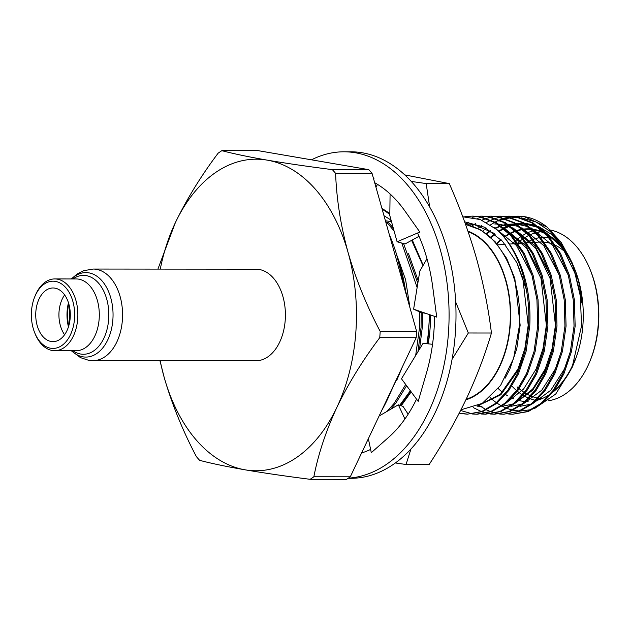 <?xml version="1.0" encoding="UTF-8"?>
<svg xmlns="http://www.w3.org/2000/svg" width="630" height="630" viewBox="0 0 630 630"><rect width="100%" height="100%" fill="white"/><g stroke="black" fill="none" stroke-linecap="round" stroke-linejoin="round"><path stroke-width="0.94" d="M50.62 348.225A33.618 21.648 90 0 1 34.776 332.931A33.618 21.648 90 0 1 31.5 311.118A33.618 21.648 90 0 1 34.808 296.651A33.618 21.648 90 0 1 55.416 281.397A33.618 21.648 90 0 1 74.537 318.504A33.618 21.648 90 0 1 50.62 348.225M34.808 296.651L35.312 295.431A35.879 23.105 90 0 1 54.779 278.933A35.879 23.105 90 0 1 57.306 279.145A35.879 23.105 90 0 1 77.821 316.795A35.879 23.105 90 0 1 54.715 350.69A35.879 23.105 90 0 1 52.196 350.469A35.879 23.105 90 0 1 35.28 334.152L34.776 332.931M259.182 269.459A45.793 29.492 -90 0 0 255.961 269.183L93.122 269.049A45.793 29.492 90 0 1 96.351 269.325A45.793 29.492 90 0 1 122.527 317.37A45.793 29.492 90 0 1 93.043 360.636L255.882 360.769A45.793 29.492 -90 0 0 285.366 317.504A45.793 29.492 -90 0 0 259.182 269.459M51.109 341.476A26.838 17.286 90 0 1 35.76 313.323A26.838 17.286 90 0 1 53.038 287.973A26.838 17.286 90 0 1 54.928 288.138A26.838 17.286 90 0 1 70.276 316.291A26.838 17.286 90 0 1 52.999 341.641A26.838 17.286 90 0 1 51.109 341.476M389.308 234.557A143.404 92.358 90 0 1 402.735 282.153M391.947 388.899A143.404 92.358 90 0 1 381.835 410.248M160.201 360.691A155.783 100.328 -90 0 0 164.233 377.575A155.783 100.328 -90 0 0 245.038 469.815A155.783 100.328 -90 0 0 336.94 407.224A155.783 100.328 -90 0 0 355.848 332.097A155.783 100.328 -90 0 0 348.043 252.378A155.783 100.328 -90 0 0 267.238 160.138A155.783 100.328 -90 0 0 175.329 222.736A155.783 100.328 -90 0 0 160.272 269.105M159.949 360.691L164.233 377.575C172.061 404.46 182.779 430.81 196.379 456.616A178.093 114.699 90 0 0 199.647 460.341C211.357 463.436 226.485 466.594 245.038 469.815C264.072 473.043 285.776 476.209 310.133 479.312A178.093 114.699 90 0 0 313.85 476.776C318.284 454.065 325.978 430.881 336.94 407.224C348.398 383.56 362.659 360.376 379.74 337.68A178.093 114.699 90 0 0 379.984 334.554A178.093 114.699 90 0 0 380.189 331.419C366.589 305.613 355.871 279.263 348.043 252.378C340.704 225.493 336.554 199.151 335.601 173.352A178.093 114.699 90 0 0 332.333 169.627C307.975 166.525 286.272 163.359 267.238 160.138C248.685 156.909 233.557 153.751 221.847 150.665A178.093 114.699 90 0 0 218.13 153.192C201.049 175.888 186.787 199.072 175.329 222.736L157.91 269.105M467.917 231.115A86.373 55.629 90 0 1 510.292 324.631A86.373 55.629 90 0 1 465.877 399.837M460.971 409.807L482.233 403.389L500.606 385.426L513.639 358.273L519.459 325.356C522.246 281.791 502.645 238.053 474.713 227.383A91.2 58.74 -90 0 0 465.617 224.571M313.85 476.776L350.304 476.808L416.194 337.711L379.74 337.68M350.304 476.808A178.093 114.699 90 0 1 346.587 479.335L310.133 479.312M332.333 169.627L368.786 169.659L258.3 150.688L221.847 150.665M380.189 331.419L416.643 331.451L372.054 173.384L335.601 173.352M368.786 169.659A178.093 114.699 90 0 1 372.054 173.384M416.643 331.451A178.093 114.699 90 0 1 416.438 334.585A178.093 114.699 90 0 1 416.194 337.711M391.096 220.209L390.387 220.209M391.482 221.595L385.426 220.791M385.749 221.925L388.56 222.611L385.899 222.461M405.846 293.178A113.053 72.812 -90 0 0 398.467 261.253M408.185 301.455L396.711 254.937M466.137 399.294A85.924 55.338 -90 0 0 510.001 324.584A85.924 55.338 -90 0 0 468.106 231.651M400.263 371.346L390.23 393.151M396.695 380.465L402.302 367.038M409.949 307.724L405.61 279.72L396.609 254.575M464.625 221.823L484.541 227.202L502.512 241.274L516.86 262.702L526.318 289.556A99.036 63.78 -90 0 0 496.881 229.619L480.328 219.563L462.766 216.783M387.041 411.382L394.215 403.294L405.704 384.505M415.674 355.462L419.556 327.474L419.714 311.945M417.131 287.524L401.798 243.062M394.104 231.037L387.056 222.603M467.484 223.949L474.051 224.5L493.928 233.25M517.088 263.175L522.869 278.507L528.2 325.175L524.829 348.681L517.891 369.156L500.464 394.175L477.572 405.909M467.562 224.973L467.995 224.879M480.95 406.366L477.052 406.153M472.043 226.312L472.531 226.146M505.142 228.91L526.672 248.37L541.028 278.523L546.36 325.19L542.989 348.697L536.051 369.172L523.569 389.064L507.26 402.161M494.723 223.973L497.55 224.075M498.85 224.193L511.544 227.627M514.222 228.918L535.752 248.377L550.108 278.531L555.44 325.198L552.069 348.705L545.131 369.18L532.649 389.072L516.34 402.168M485.738 233.73L490.305 230.611M495.03 228.068L500.322 225.981M501.11 225.737L507.119 224.398M508.056 224.28L513.915 223.989L508.229 224.39M490.29 237.549L494.676 233.848M498.55 231.139L503.425 228.407M504.134 228.068L509.402 225.989M510.19 225.745L516.198 224.406M517.135 224.288L524.79 224.099M526.089 224.217L538.784 227.65M541.461 228.942L562.629 247.905L576.97 277.294M573.237 265.514A91.2 58.74 90 0 1 573.45 266.025A91.2 58.74 90 0 1 582.285 304.353L573.016 264.978L571.851 262.143L580.214 292.8L581.537 325.915L572.072 367.597L555.707 394.065L534.177 408.799M572.418 263.545L562.582 245.566L550.242 231.454L536.138 222.02L521.002 217.736M519.333 217.586L511.773 217.689M510.962 217.775L505.811 218.649M505.142 218.807L500.559 220.161M512.678 414.225L528.216 411.555L542.107 403.428L554.29 390.411L563.889 373.834L571.457 351.595L575.159 326.072L574.379 299.778L569.433 275.397L560.645 253.63L548.053 235.384L532.799 222.76L516.553 216.751L509.434 216.153L515.427 216.751L531.681 222.76L546.934 235.376L559.519 253.63L568.307 275.397L573.253 299.778L574.032 326.072L570.339 351.595L562.771 373.834L553.164 390.411L540.989 403.428L527.097 411.555L512.67 414.225L508.701 414.02M508.867 216.153L504.89 216.389M504.323 216.452L500.338 217.106M499.779 217.232L495.794 218.327M495.235 218.508L491.25 220.051M490.691 220.303L486.549 222.414M481.399 225.713L477.587 228.674M478.871 405.279L485.99 409.634M486.557 409.909L490.534 411.61M491.093 411.815L495.078 413.02M495.637 413.154L499.622 413.886M500.181 413.949L504.165 414.217M503.598 414.217L519.136 411.548L533.027 403.42L545.21 390.403L554.809 373.826L562.377 351.587L566.079 326.064L565.299 299.77L560.353 275.389L551.565 253.622L538.973 235.376L523.719 222.752L507.473 216.744L500.354 216.145L506.347 216.744L522.601 222.752L537.855 235.368L550.439 253.622L559.227 275.389L564.173 299.77L564.952 326.064L561.259 351.587L553.691 373.826L544.084 390.403L531.909 403.42L518.017 411.548L503.591 414.217L499.622 414.012M499.787 216.145L495.81 216.381M495.243 216.444L491.258 217.106M490.699 217.224L486.714 218.319M486.155 218.508L481.879 220.177M475.485 223.579L471.965 225.957M473.327 407.634L481.454 411.603M482.013 411.807L485.998 413.012M486.557 413.146L490.542 413.878M491.101 413.941L495.078 414.209M494.519 414.209L510.056 411.54L523.947 403.413L536.13 390.395L545.73 373.818L553.298 351.579L556.999 326.057L556.219 299.762L551.274 275.381L542.485 253.614L529.893 235.368L514.639 222.744L498.393 216.736L491.274 216.137L497.267 216.736L513.521 222.744L528.775 235.368L541.359 253.614L550.148 275.381L555.093 299.762L555.873 326.057L552.179 351.579L544.611 373.818L535.004 390.395L522.829 403.413L508.938 411.54L494.511 414.209L490.542 414.005M490.707 216.137L486.73 216.373M486.163 216.436L482.178 217.098M481.619 217.216L477.107 218.484M468.783 222.177L465.476 224.162M485.439 414.201L500.976 411.532L514.867 403.405L527.05 390.387L536.65 373.81L544.218 351.572L547.919 326.049L547.139 299.754L542.194 275.373L533.405 253.607L520.813 235.36L505.559 222.736L489.313 216.728L482.194 216.129L488.187 216.728L504.441 222.736L519.695 235.36L532.279 253.607L541.068 275.373L546.013 299.754L546.793 326.049L543.099 351.572L535.531 373.81L525.924 390.387L513.749 403.405L499.858 411.532L485.431 414.201L481.462 413.997M481.627 216.129L477.65 216.366M477.083 216.429L472.067 217.318M460.617 410.5L472.382 413.863M472.941 413.934L476.918 414.194M477.477 414.194L491.896 411.524L505.788 403.397L517.97 390.38L527.57 373.803L535.138 351.572L538.831 326.041L538.059 299.746L533.114 275.365L524.325 253.599L511.733 235.352L496.479 222.729L480.233 216.72L473.114 216.121M459.27 413.115L467.838 414.186M526.318 289.556C528.531 301.329 529.294 313.488 528.633 326.033L524.94 351.556L517.364 373.795L507.764 390.372L495.59 403.389L481.698 411.516L467.271 414.186L482.816 411.516L496.708 403.389L508.89 390.372L518.49 373.795L526.058 351.564L529.751 326.033C531.815 286.831 519.585 250.031 496.881 229.619M467.271 414.186L459.16 413.343M464.743 216.728L471.988 216.121L479.107 216.72L495.361 222.729L510.615 235.352L523.199 253.599L531.988 275.365L536.933 299.746L537.713 326.041L534.019 351.564L526.452 373.803L516.844 390.38L504.669 403.397L490.778 411.524L476.351 414.194L472.382 413.989M477.083 216.31L481.068 216.129M486.163 216.318L490.148 216.137M495.243 216.326L499.228 216.145M504.323 216.334L508.308 216.153M482.462 231.446L486.234 228.107M490.605 224.839L494.66 222.327M495.227 222.02L499.212 220.059M499.771 219.815L503.756 218.334M504.315 218.153L508.3 217.114M508.859 217.004L512.844 216.397M513.403 216.342L524.506 216.759L547.147 227.099L561.039 242.196L571.851 262.143M531.46 409.634L520.459 411.02M519.411 410.988L513.19 410.217M512.426 410.051L507.347 408.547M506.67 408.295L502.039 406.2M501.401 405.862L497.031 403.176M496.621 402.901L493.306 400.389M492.865 400.026L490.045 397.514M490.195 237.455L494.479 233.691M503.724 227.737L508.812 225.564M509.56 225.304L515.269 223.807M516.151 223.658L523.247 223.138M524.436 223.17L535.689 225.335M538.012 226.202L551.148 234.171L562.755 246.677L540.012 227.737M537.626 226.753L525.924 224.107M524.688 224.036L517.309 224.398M516.395 224.54L510.497 225.973M509.725 226.225L504.512 228.383M503.811 228.729L498.968 231.541M495.18 234.258L490.809 238.038M517.269 406.397L518.805 406.397M519.978 406.358L530.995 404.145M533.216 403.263L550.872 390.19L564.322 369.196L568.362 358.927M568.181 274.971L552.896 245.653L530.933 227.729M528.546 226.745L516.844 224.099M515.608 224.028L513.915 223.989M507.315 224.532L501.417 225.965M500.645 226.225L495.416 228.383M490.794 230.95L486.258 234.132M509.229 406.389L509.725 406.389M510.898 406.35L521.916 404.137M524.136 403.255L541.792 390.183L555.243 369.188L559.283 358.919M559.101 274.964L543.816 245.645L521.853 227.721M519.466 226.737L507.764 224.091M506.528 224.02L503.803 223.981M500.149 406.381L500.645 406.381M501.819 406.342L512.836 404.129M515.056 403.255L532.712 390.175L546.163 369.18L550.203 358.911M550.022 274.956L534.736 245.637L512.773 227.714M510.387 226.729L498.684 224.083M497.448 224.012L495.755 223.973M540.942 274.948L525.656 245.637L503.693 227.706M473.043 226.32L472.555 226.501M477.264 406.051L481.989 406.366M531.862 274.94L516.529 245.566L494.503 227.65M468.515 224.997L468.074 225.099M477.13 406.114L500.842 394.774L518.923 369.156L522.963 358.887M505.095 378.244L509.843 369.148L516.789 348.673L520.159 325.167L514.828 278.499L506.709 258.457L495.085 241.652L481.005 230.029L465.57 224.422M562.755 246.677A91.2 58.74 90 0 1 572.646 264.127M417.989 351.65L421.06 327.474L421.234 312.456M417.816 283.311L403.554 243.534M393.262 228.005L388.56 222.611M390.537 409.342L395.711 403.294L406.61 385.733M547.147 227.099A99.036 63.78 -90 0 0 518.049 216.161L517.387 216.161M517.718 216.161A99.036 63.78 -90 0 0 513.781 216.373M513.23 216.436A99.036 63.78 -90 0 0 509.292 217.09M508.733 217.216A99.036 63.78 -90 0 0 504.795 218.311M504.244 218.492A99.036 63.78 -90 0 0 500.307 220.051M499.755 220.303A99.036 63.78 -90 0 0 498.306 221.004M572.072 367.597L574.45 361.856A86.373 55.629 -90 0 0 582.939 324.694A86.373 55.629 -90 0 0 574.521 268.632L573.45 266.025M573.985 267.348A86.373 55.629 -90 0 0 573.788 266.884M573.19 265.545A86.373 55.629 -90 0 0 546.927 234.155M544.611 232.919A86.373 55.629 -90 0 0 532.665 229.17M531.358 229.013A86.373 55.629 -90 0 0 523.475 229.076M522.506 229.202A86.373 55.629 -90 0 0 516.214 230.69M515.387 230.966A86.373 55.629 -90 0 0 509.89 233.376M509.15 233.769A86.373 55.629 -90 0 0 504.094 236.982M500.874 239.526A86.373 55.629 -90 0 0 496.684 243.487M498.283 388.592A86.373 55.629 -90 0 0 502.464 392.246M505.63 394.545A86.373 55.629 -90 0 0 507.67 395.837M511.67 397.947A86.373 55.629 -90 0 0 513.82 398.877M518.332 400.365A86.373 55.629 -90 0 0 525.081 401.483M526.137 401.546A86.373 55.629 -90 0 0 527.617 401.578M536.366 400.499A86.373 55.629 -90 0 0 550.368 394.018M553.14 391.947A86.373 55.629 -90 0 0 573.253 364.62M575.214 359.076A85.924 55.338 90 0 1 554.148 390.608M542.217 398.073A85.924 55.338 90 0 1 537.02 399.869M528.452 401.113A85.924 55.338 90 0 1 527.578 401.121L528.428 401.121M496.534 244.188A85.924 55.338 90 0 1 501.141 239.809M504.354 237.289A85.924 55.338 90 0 1 509.449 234.084M510.198 233.691A85.924 55.338 90 0 1 515.749 231.305M516.584 231.029A85.924 55.338 90 0 1 522.955 229.596M523.94 229.477A85.924 55.338 90 0 1 527.727 229.281A85.924 55.338 90 0 1 531.956 229.533M533.287 229.722A85.924 55.338 90 0 1 545.533 233.872M547.911 235.226A85.924 55.338 90 0 1 574.97 270.601M577.277 277.129A85.924 55.338 90 0 1 578.348 280.704M419.548 349.091L422.407 326.513L422.549 312.724M418.226 280.791L408.547 253.732M548.588 400.727A85.924 55.338 -90 0 0 589.767 361.62A85.924 55.338 -90 0 0 598.216 324.655A85.924 55.338 -90 0 0 589.845 268.884A85.924 55.338 -90 0 0 550.533 230.037M535.508 230.139A85.924 55.338 -90 0 0 534.122 230.47M533.256 230.706A85.924 55.338 -90 0 0 527.515 232.848M526.751 233.21A85.924 55.338 -90 0 0 521.545 236.179M520.845 236.659A85.924 55.338 -90 0 0 515.97 240.463M515.301 241.062A85.924 55.338 -90 0 0 512.418 243.865M512.3 386.513A85.924 55.338 -90 0 0 516.663 390.632M517.356 391.206A85.924 55.338 -90 0 0 522.412 394.852M523.152 395.309A85.924 55.338 -90 0 0 528.578 398.089M529.389 398.428A85.924 55.338 -90 0 0 535.366 400.278M589.767 361.62L590.271 360.399A83.664 53.881 -90 0 0 598.5 324.411A83.664 53.881 -90 0 0 590.349 270.105L589.845 268.884M540.965 231.793A83.664 53.881 -90 0 0 536.374 232.635M535.492 232.864A83.664 53.881 -90 0 0 529.602 235.037M528.814 235.415A83.664 53.881 -90 0 0 523.498 238.494M522.782 238.99A83.664 53.881 -90 0 0 517.813 242.975M517.072 386.844A83.664 53.881 -90 0 0 518.458 388.096M519.159 388.702A83.664 53.881 -90 0 0 524.31 392.522M525.066 392.994A83.664 53.881 -90 0 0 530.617 395.876M531.437 396.223A83.664 53.881 -90 0 0 537.65 398.113M538.595 398.302A83.664 53.881 -90 0 0 540.831 398.64M526.625 242.605A78.01 50.242 90 0 1 532.405 239.691M533.263 239.361A78.01 50.242 90 0 1 539.808 237.628M540.808 237.478A78.01 50.242 90 0 1 548.714 237.423M549.982 237.597A78.01 50.242 90 0 1 551.919 237.959M535.484 242.306L539.28 242.046A73.237 47.163 90 0 1 543.249 242.038M544.438 242.141A73.237 47.163 90 0 1 554.235 244.771M555.865 245.542A73.237 47.163 90 0 1 565.212 252.063M348.154 478.304L350.737 478.304A163.249 105.139 -90 0 0 455.372 332.994A163.249 105.139 -90 0 0 351.012 151.806L344.09 151.798A163.249 105.139 90 0 1 448.45 332.986A163.249 105.139 90 0 1 348.374 478.154M311.48 159.823A163.249 105.139 90 0 1 344.09 151.798M374.685 182.716A140.64 90.578 90 0 1 404.98 211.042L419.832 232.045L417.69 233.281A140.64 90.578 90 0 1 432.668 286.548L432.826 287.76M370.613 449.426A140.64 90.578 90 0 1 361.589 452.978M416.524 399.129A140.64 90.578 90 0 1 388.765 437.22L371.298 452.679L368.361 438.685M434.527 316.347A140.64 90.578 90 0 1 426.478 372.944L418.186 401.381L401.475 378.787L423.061 343.334L432.117 344.24M373.527 178.621L373.708 179.251M432.834 287.76L436.724 317.103L413.619 309.165L420.501 312.299L426.179 313.48M377.52 184.385L375.921 187.102M390.08 193.953L389.812 215.602L397.089 241.786L419.832 232.045M373.669 179.117L373.952 178.692M404.933 418.981L398.333 404.799L403.011 406.389L408.153 414.194M398.333 404.799L379.102 416.013M419.037 236.282L405.082 243.944L397.089 241.786M426.99 258.765L419.808 271.065L413.619 309.165M428.195 343.846A113.053 72.812 -90 0 0 430.156 327.482A113.053 72.812 -90 0 0 430.605 315M426.88 343.712A113.053 72.812 -90 0 0 428.825 327.482A113.053 72.812 -90 0 0 429.274 314.543M383.993 215.696L391.065 220.098M389.828 214.539A113.053 72.812 -90 0 0 382.174 209.262M395.309 462.963L406.035 464.491L429.148 464.515C443.363 442.795 455.773 420.879 466.381 398.766C476.721 376.661 485.076 354.737 491.439 333.018L468.334 332.994L455.687 301.998M423.187 265.269L412.28 239.998M389.844 213.507L381.922 208.365M401.208 405.775L411.169 391.891M406.035 464.491L410.973 448.938M452.049 359.336L468.334 332.994M429.652 206.837L426.171 183.566L411.351 181.44M429.597 314.654L427.707 343.799M422.966 265.655L411.61 240.361M400.176 405.421A113.053 72.812 -90 0 0 410.429 390.891M491.439 333.018C488.4 308.338 483.407 283.429 476.453 258.308C469.232 233.179 460.176 208.278 449.284 183.59L426.171 183.566M449.284 183.59L404.885 174.927M410.335 390.773L399.719 405.271M68.741 325.93A35.469 22.845 90 0 1 67.741 310.944A35.469 22.845 90 0 1 68.757 303.707M68.457 326.852A32.673 21.042 90 0 1 67.119 311.244A32.673 21.042 90 0 1 68.473 302.794M71.474 350.705A42.234 27.2 -90 0 0 82.845 356.816A42.234 27.2 -90 0 0 112.888 319.473A42.234 27.2 -90 0 0 88.862 272.853A42.234 27.2 -90 0 0 71.529 278.948M69.78 321.3A36.745 23.664 90 0 1 69.796 308.346M72.922 278.948A39.438 25.397 90 0 1 86.247 275.633A39.438 25.397 90 0 1 108.675 319.166A39.438 25.397 90 0 1 80.624 354.029A39.438 25.397 90 0 1 72.867 350.705M54.715 350.69L76.175 350.705A35.879 23.105 -90 0 0 99.272 316.811A35.879 23.105 -90 0 0 78.758 279.169A35.879 23.105 -90 0 0 76.23 278.948L54.779 278.933M64.591 334.719A26.838 17.286 90 0 1 64.63 294.919M93.043 360.636L88.405 360.234L80.498 357.635L71.253 350.705M93.122 269.049L83.703 270.695L77.214 273.955L71.308 278.948M522.995 223.996L521.963 223.996M471.988 216.121L473.106 216.121M476.359 414.194L477.485 414.194M527.727 229.281L531.665 229.281M532.791 229.288L533.413 229.288M497.125 244.905L505.173 244.361M509.505 244.062L517.096 243.55M518.167 243.479L525.759 242.967M526.83 242.889L534.421 242.377"/></g></svg>
